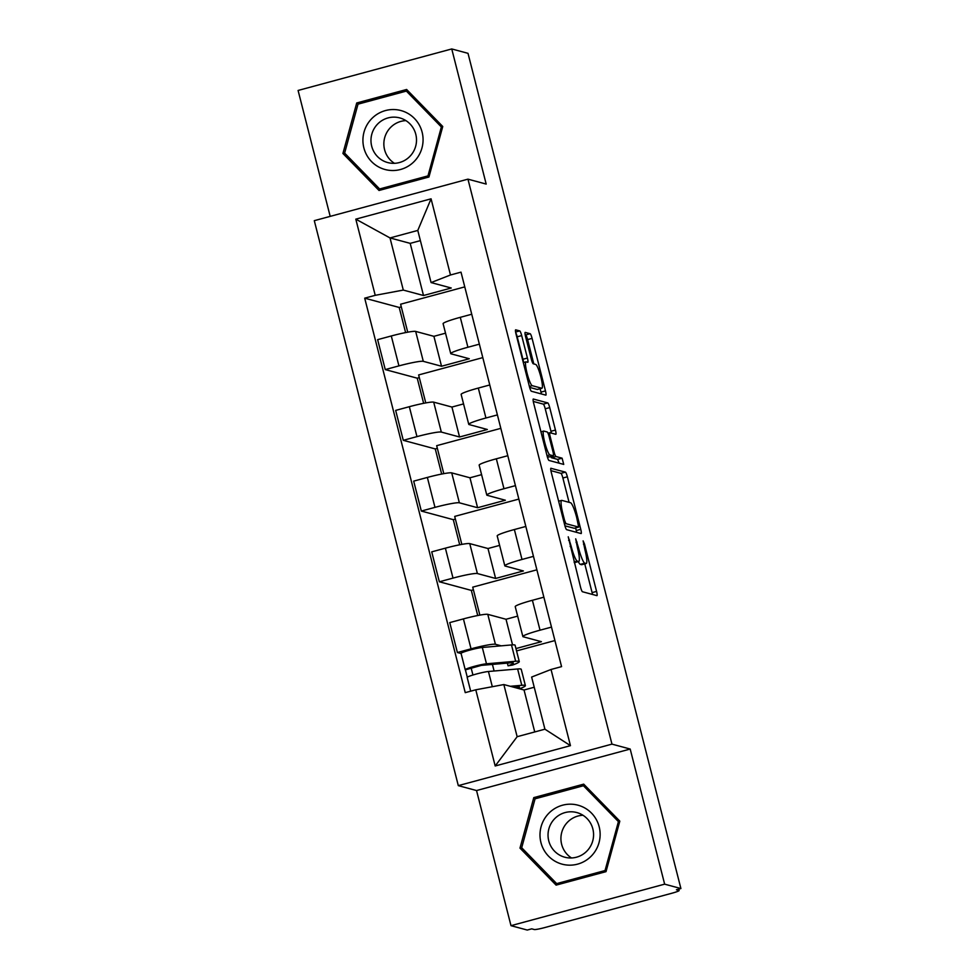 <?xml version="1.0" encoding="UTF-8"?>
<svg xmlns="http://www.w3.org/2000/svg" width="979" height="979" viewBox="0 0 979 979"><rect width="100%" height="100%" fill="white"/><g stroke="black" fill="none" stroke-linecap="round" stroke-linejoin="round"><path stroke-width="1.47" d="M568.236 536.835L580.523 587.082A4.614 0.722 74.9 0 0 582.456 591.744L596.909 595.636A4.614 0.722 74.9 0 0 596.982 595.636A4.614 0.722 74.9 0 0 596.578 591.402L584.524 544.116L583.117 540.849L584.965 549.929A14.758 2.313 74.9 0 1 586.237 563.488A14.758 2.313 74.9 0 1 586.017 563.488L584.818 563.158A14.758 2.313 74.9 0 1 578.613 548.228L575.701 538.842L577.5 547.922A14.758 2.313 74.9 0 1 578.773 561.481A14.758 2.313 74.9 0 1 578.552 561.469L577.353 561.151A14.758 2.313 74.9 0 1 571.149 546.221L568.236 536.835M521.685 335.589A4.614 0.722 74.9 0 0 519.751 330.914L515.7 329.825A4.614 0.722 74.9 0 0 515.627 329.825A4.614 0.722 74.9 0 0 516.031 334.059L529.419 386.583A4.614 0.722 74.9 0 0 531.352 391.245L545.805 395.137A4.614 0.722 74.9 0 0 545.866 395.137A4.614 0.722 74.9 0 0 545.474 390.902L532.087 338.379A4.614 0.722 74.9 0 0 530.141 333.717L525.246 332.395A4.614 0.722 74.9 0 0 525.185 332.395A4.614 0.722 74.9 0 0 525.576 336.629L531.316 359.109A4.614 0.722 74.9 0 0 533.249 363.772L535.672 364.433A12.335 1.934 74.9 0 1 540.714 376.377A12.335 1.934 74.9 0 1 541.925 388.247A12.335 1.934 74.9 0 1 541.742 388.235L532.233 385.677A12.335 1.934 74.9 0 1 527.192 373.733A12.335 1.934 74.9 0 1 525.98 361.863A12.335 1.934 74.9 0 1 526.164 361.863L527.754 362.291A4.614 0.722 74.9 0 0 527.816 362.291A4.614 0.722 74.9 0 0 527.412 358.057L521.685 335.589L517.206 336.788A4.614 0.722 74.9 0 0 515.7 332.615M630.195 749.045L476.54 790.542L510.989 925.669L664.643 884.159L630.195 749.045L611.961 744.126L467.95 179.157L486.184 184.076L451.747 48.95L468.011 53.331L680.907 888.54L676.428 889.752L678.961 890.437L678.643 889.165M664.643 884.159L680.907 888.54M550.981 468.243A4.614 0.722 74.9 0 0 550.908 468.243A4.614 0.722 74.9 0 0 551.312 472.478L564.699 524.989A4.614 0.722 74.9 0 0 566.633 529.663L581.085 533.555A4.614 0.722 74.9 0 0 581.147 533.555A4.614 0.722 74.9 0 0 580.755 529.321L567.367 476.797A4.614 0.722 74.9 0 0 565.421 472.135L550.859 468.28M547.053 455.786L533.677 403.262A4.614 0.722 74.9 0 1 533.274 399.028A4.614 0.722 74.9 0 1 533.335 399.028L547.787 402.92A4.614 0.722 74.9 0 1 549.721 407.594L555.448 430.062A4.614 0.722 74.9 0 1 555.852 434.297A4.614 0.722 74.9 0 1 555.778 434.297L549.929 432.718A4.614 0.722 74.9 0 0 549.855 432.718A4.614 0.722 74.9 0 0 550.259 436.952L554.053 451.87A4.614 0.722 74.9 0 0 555.999 456.532L562.093 458.172L563.733 464.413L548.999 460.448A4.614 0.722 74.9 0 1 547.053 455.786M510.989 925.669L527.253 930.05L531.732 928.838L534.265 929.524A9.398 0.844 165.7 0 0 544.862 927.541L671.643 893.301A9.398 0.844 165.7 0 0 679.108 890.535A9.398 0.844 165.7 0 0 678.961 890.437M476.54 790.542L458.307 785.635L314.296 220.667L467.95 179.157M451.747 48.95L298.093 90.46L330.192 216.371M515.957 648.563L541.424 641.686L523.19 636.778A21.611 1.934 -14.3 0 1 522.859 636.546A21.611 1.934 -14.3 0 1 540.029 630.195L551.483 627.098M517.646 616.121L506.021 619.266L487.787 614.347A21.611 1.934 165.7 0 0 463.422 618.899L471.046 648.832A21.611 1.934 -14.3 0 1 495.411 644.28L501.187 645.834M471.046 648.832L457.389 652.516L461.085 653.519M554.922 640.56L516.557 650.913M543.859 597.178L532.405 600.274A21.611 1.934 165.7 0 0 515.223 606.625L522.859 636.546M463.422 618.899L449.753 622.595L457.389 652.516M477.728 615.522L471.327 590.398L439.351 581.783L453.02 578.099A21.611 1.934 -14.3 0 1 477.385 573.547L495.619 578.454L523.386 570.953L505.164 566.046A21.611 1.934 -14.3 0 1 504.821 565.813A21.611 1.934 -14.3 0 1 522.003 559.462L533.457 556.366M471.327 590.398L473.408 589.835M536.884 569.815L472.722 587.155L479.857 615.13M525.833 526.445L514.379 529.541A21.611 1.934 165.7 0 0 497.197 535.88L504.821 565.813M499.62 545.389L487.995 548.521L469.761 543.614A21.611 1.934 165.7 0 0 445.384 548.167L431.727 551.862L439.351 581.783M459.702 544.789L453.289 519.665L421.325 511.05L434.982 507.367A21.611 1.934 -14.3 0 1 459.359 502.802L477.593 507.722L505.36 500.22L487.126 495.301A21.611 1.934 -14.3 0 1 486.796 495.08A21.611 1.934 -14.3 0 1 503.977 488.729L515.431 485.633M453.289 519.665L455.382 519.103M518.858 499.082L454.697 516.41L461.831 544.385M507.795 455.712L496.341 458.796A21.611 1.934 165.7 0 0 479.159 465.147L486.796 495.08M481.582 474.656L469.957 477.789L451.723 472.881A21.611 1.934 165.7 0 0 427.358 477.434L413.689 481.13L421.325 511.05M441.664 474.056L435.263 448.933L403.287 440.317L416.956 436.622A21.611 1.934 -14.3 0 1 441.321 432.069L459.555 436.989L487.334 429.487L469.1 424.568A21.611 1.934 -14.3 0 1 468.757 424.348A21.611 1.934 -14.3 0 1 485.939 417.996L497.393 414.9M435.263 448.933L437.356 448.358M500.832 428.349L436.671 445.678L443.793 473.652M489.769 384.967L478.315 388.063A21.611 1.934 165.7 0 0 461.133 394.415L468.757 424.348M463.556 403.911L451.931 407.056L433.697 402.149A21.611 1.934 165.7 0 0 409.332 406.701L395.663 410.397L403.287 440.317M423.638 403.324L417.238 378.188L385.261 369.585L398.93 365.889A21.611 1.934 -14.3 0 1 423.295 361.337L441.529 366.244L469.296 358.742L451.074 353.835A21.611 1.934 -14.3 0 1 450.732 353.603A21.611 1.934 -14.3 0 1 467.913 347.251L479.367 344.167M417.238 378.188L419.318 377.625M482.794 357.616L418.633 374.945L425.767 402.92M471.743 314.235L460.289 317.331A21.611 1.934 165.7 0 0 443.108 323.682L450.732 353.603M445.531 333.178L433.905 336.323L415.671 331.416A21.611 1.934 165.7 0 0 391.294 335.968L377.637 339.652L385.261 369.585M433.905 336.323L441.529 366.244M451.931 407.056L459.555 436.989M469.957 477.789L477.593 507.722M487.995 548.521L495.619 578.454M506.021 619.266L512.543 644.867M534.228 687.246L524.046 689.999L503.855 684.554L517.145 736.697L544.924 729.196L531.634 677.052L551.042 669.477L561.567 666.626L461.011 272.15L450.487 274.989L431.078 282.576L417.788 230.432L390.009 237.934L403.299 290.078L423.503 295.511L451.27 288.01L431.078 282.576M524.046 689.999L534.742 731.949M551.042 669.477L570.451 745.655L495.19 765.982L475.782 689.803L503.855 684.554M403.299 290.078L375.226 295.328L364.702 298.167L465.245 692.642L475.782 689.803M375.226 295.328L355.805 219.149L431.066 198.823L450.487 274.989M611.961 744.126L458.307 785.635M533.788 797.616L519.984 848.12L556.096 885.126L606.013 871.653L619.817 821.148L583.704 784.142L533.788 797.616L536.639 798.387M356.723 102.966L342.919 153.47L379.032 190.477L428.949 177.003L442.753 126.499L406.64 89.481L356.723 102.966L359.574 103.737M420.383 240.626L410.201 243.367L390.009 237.934L355.805 219.149M410.201 243.367L423.503 295.511M405.612 332.591L399.199 307.455L364.702 298.167M494.101 671.007L492.425 664.411M399.199 307.455L401.292 306.892M464.768 286.884L400.607 304.212L407.741 332.187M570.451 745.655L544.924 729.196M495.19 765.982L517.145 736.697M417.788 230.432L431.066 198.823M557.296 883.768L558.091 884.588M585.136 785.599L584.01 785.904M522.798 848.879L519.984 848.12M380.231 189.118L381.027 189.938M408.072 90.949L406.946 91.255M345.734 154.229L342.919 153.47M578.308 561.603A14.758 2.313 74.9 0 0 580.339 564.369L584.818 563.158M586.237 563.488L581.759 564.699A14.758 2.313 74.9 0 1 581.538 564.699L580.339 564.369M592.491 594.449A4.614 0.722 74.9 0 0 592.099 592.613L584.769 563.88M569.08 502.337L562.888 478.009A4.614 0.722 74.9 0 0 560.943 473.346L550.908 470.642M576.668 532.368A4.614 0.722 74.9 0 0 576.276 530.532L575.603 527.914M564.577 520.4L565.935 523.667L578.662 527.081L576.729 517.671A14.758 2.313 74.9 0 0 570.537 502.729L561.873 500.391A14.758 2.313 74.9 0 0 561.652 500.391A14.758 2.313 74.9 0 0 562.925 513.951L564.577 520.4L563.598 520.669M574.22 528.268L564.92 525.809M533.274 401.427L543.308 404.131L547.787 402.92M551.373 433.11A4.614 0.722 74.9 0 0 550.969 431.274L545.242 408.806A4.614 0.722 74.9 0 0 543.308 404.131M550.712 456.508A4.614 0.722 74.9 0 0 551.52 457.744L557.614 459.384L562.093 458.172M559.095 463.177L557.614 459.384M543.847 431.09A12.335 1.934 74.9 0 0 543.663 431.078A12.335 1.934 74.9 0 0 544.875 442.949A12.335 1.934 74.9 0 0 549.917 454.892L553.27 455.798A4.614 0.722 74.9 0 0 553.331 455.798A4.614 0.722 74.9 0 0 552.939 451.564L549.133 436.658A4.614 0.722 74.9 0 0 547.2 431.984L543.847 431.09M548.913 456.973A4.614 0.722 74.9 0 1 548.852 457.009A4.614 0.722 74.9 0 1 548.791 457.009L547.273 456.606M523.52 362.524A4.614 0.722 74.9 0 0 522.933 359.269L517.206 336.788M541.925 388.247L537.447 389.458A12.335 1.934 74.9 0 1 537.263 389.446L529.639 387.39M533.8 363.919L527.608 339.591A4.614 0.722 74.9 0 0 525.662 334.928L525.185 334.794M541.387 393.95A4.614 0.722 74.9 0 0 540.983 392.114L540.127 388.724M507.367 663.113L508.052 665.818A22.076 1.982 165.7 0 0 513.351 663.089A22.076 1.982 165.7 0 0 510.512 662.844L481.338 665.377L465.404 669.856A11.748 1.052 165.7 0 1 465.221 669.734L461.06 653.409A11.748 1.052 165.7 0 1 469.382 650.227A11.748 1.052 165.7 0 1 482.317 647.474L511.491 644.941A28.183 2.521 165.7 0 1 515.113 645.259L519.274 661.584A28.183 2.521 165.7 0 0 515.652 661.266L486.477 663.799A11.748 1.052 165.7 0 0 473.542 666.552A11.748 1.052 165.7 0 0 465.221 669.734M508.052 665.818L512.506 665.071A28.183 2.521 165.7 0 0 519.274 661.584M472.943 675.02L471.18 668.131M513.486 687.148L516.643 686.866A22.076 1.982 -14.3 0 1 519.482 687.123A22.076 1.982 -14.3 0 1 517.903 688.335M519.519 688.775A28.183 2.521 165.7 0 0 525.393 685.618L521.232 669.293A28.183 2.521 165.7 0 0 517.622 668.975L488.435 671.496A11.748 1.052 165.7 0 0 475.513 674.262A11.748 1.052 165.7 0 0 467.179 677.444L470.691 691.174M525.393 685.618A28.183 2.521 165.7 0 0 521.783 685.3L510.292 686.291M467.289 677.235L465.404 669.856M591.12 856.27A30.533 30.043 -74.9 0 0 591.524 813.133A30.533 30.043 -74.9 0 0 548.999 813.084A30.533 30.043 -74.9 0 0 548.595 856.221A30.533 30.043 -74.9 0 0 591.12 856.27M586.751 851.228A23.117 22.737 -74.9 0 0 576.815 812.558A23.117 22.737 -74.9 0 0 548.766 840.875A23.117 22.737 -74.9 0 0 586.751 851.228M582.994 815.274A23.117 22.737 -74.9 0 0 571.503 857.959M521.697 847.741L535.072 798.815L583.435 785.745L618.422 821.614L605.046 870.539L556.684 883.609L521.697 847.741M585.931 786.418L583.435 785.745M619.597 821.932L618.422 821.614M606.221 870.857L605.046 870.539M559.217 884.294L556.684 883.609M414.056 161.621A30.533 30.043 -74.9 0 0 414.46 118.483A30.533 30.043 -74.9 0 0 371.934 118.435A30.533 30.043 -74.9 0 0 371.531 161.572A30.533 30.043 -74.9 0 0 414.056 161.621M409.687 156.579A23.117 22.737 -74.9 0 0 399.75 117.908A23.117 22.737 -74.9 0 0 371.702 146.226A23.117 22.737 -74.9 0 0 409.687 156.579M405.93 120.625A23.117 22.737 -74.9 0 0 394.439 163.309M344.632 153.091L358.008 104.166L406.371 91.096L441.358 126.964L427.982 175.89L379.619 188.959L344.632 153.091M408.867 91.769L406.371 91.096M442.532 127.282L441.358 126.964M429.157 176.208L427.982 175.89M382.153 189.632L379.619 188.959M409.332 406.701L416.956 436.622M427.358 477.434L434.982 507.367M445.384 548.167L453.02 578.099M391.294 335.968L398.93 365.889M415.671 331.416L423.295 361.337M433.697 402.149L441.321 432.069M478.315 388.063L485.939 417.996M451.723 472.881L459.359 502.802M496.341 458.796L503.977 488.729M469.761 543.614L477.385 573.547M514.379 529.541L522.003 559.462M487.787 614.347L495.411 644.28M532.405 600.274L540.029 630.195M460.289 317.331L467.913 347.251M570.17 546.478L571.149 546.221M574.135 562.019L577.353 561.151M574.294 562.631L578.552 561.469M576.08 542.366L577.059 542.109M577.634 548.485L578.613 548.228M581.538 564.699L586.017 563.488M583.545 544.385L584.524 544.116M592.099 592.613L596.578 591.402M568.615 540.359L569.594 540.09M560.943 473.346L565.421 472.135M562.888 478.009L567.367 476.797M576.276 530.532L580.755 529.321M564.467 524.059L565.935 523.667M574.135 528.293L578.613 527.081M561.946 514.208L562.925 513.951M545.242 408.806L549.721 407.594M550.969 431.274L555.448 430.062M548.007 433.244L549.794 432.755M549.28 437.221L550.259 436.952M553.074 452.139L554.053 451.87M551.52 457.744L555.999 456.532M547.028 455.676L549.917 454.892M548.791 457.009L553.27 455.798M522.933 359.269L527.412 358.057M529.382 386.448L532.233 385.677M537.263 389.446L541.742 388.235M525.662 334.928L530.141 333.717M527.608 339.591L532.087 338.379M540.983 392.114L545.474 390.902M515.603 332.04L519.751 330.914M515.652 661.266L511.491 644.941M486.477 663.799L482.317 647.474M521.783 685.3L517.622 668.975M492.315 686.707L488.435 671.496M678.753 889.128L679.108 890.535M574.306 562.68L578.773 561.481M574.183 528.293L578.662 527.081M558.63 501.211L561.652 500.391M548.007 433.22L549.855 432.718M540.946 431.812L543.663 431.078M548.852 457.009L553.331 455.798M523.3 362.585L525.98 361.863"/></g></svg>
